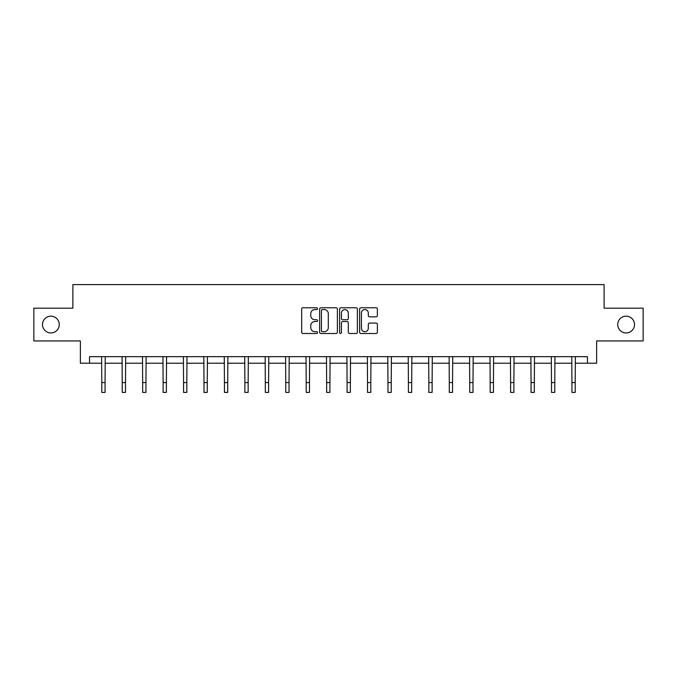 <?xml version="1.0" encoding="UTF-8"?>
<svg xmlns="http://www.w3.org/2000/svg" width="677" height="677" viewBox="0 0 677 677"><rect width="100%" height="100%" fill="white"/><g stroke="black" fill="none" stroke-linecap="round" stroke-linejoin="round"><path stroke-width="1.02" d="M317.538 308.67A0.897 0.897 0 0 0 316.633 307.773L302.966 307.773A1.286 1.286 0 0 0 301.68 309.059L301.68 332.212A1.286 1.286 0 0 0 302.966 333.499L316.633 333.499A0.897 0.897 0 0 0 317.538 332.593A0.897 0.897 0 0 0 316.633 331.696L314.864 331.696A4.113 4.113 0 0 1 310.751 327.575L310.751 325.654A4.113 4.113 0 0 1 314.864 321.533L316.633 321.533A0.897 0.897 0 0 0 317.538 320.636A0.897 0.897 0 0 0 316.633 319.73L314.864 319.73A4.113 4.113 0 0 1 310.751 315.617L310.751 313.688A4.113 4.113 0 0 1 314.864 309.575L316.633 309.575A0.897 0.897 0 0 0 317.538 308.67M617.729 324.562A8.386 8.386 0 0 0 626.115 332.949A8.386 8.386 0 0 0 634.501 324.562A8.386 8.386 0 0 0 626.115 316.176A8.386 8.386 0 0 0 617.729 324.562M42.499 324.562A8.386 8.386 0 0 0 50.885 332.949A8.386 8.386 0 0 0 59.271 324.562A8.386 8.386 0 0 0 50.885 316.176A8.386 8.386 0 0 0 42.499 324.562M376.09 316.836A1.286 1.286 0 0 0 377.377 315.55L377.377 309.059A1.286 1.286 0 0 0 376.09 307.773L360.909 307.773A1.286 1.286 0 0 0 359.622 309.059L359.622 332.212A1.286 1.286 0 0 0 360.909 333.499L376.09 333.499A1.286 1.286 0 0 0 377.377 332.212L377.377 324.368A1.286 1.286 0 0 0 376.09 323.081L369.591 323.081A1.286 1.286 0 0 0 368.305 324.368L368.305 328.252A3.444 3.444 0 0 1 364.869 331.696A3.444 3.444 0 0 1 361.425 328.252L361.425 313.011A3.444 3.444 0 0 1 364.869 309.575A3.444 3.444 0 0 1 368.305 313.011L368.305 315.55A1.286 1.286 0 0 0 369.591 316.836L376.09 316.836M89.542 363.219L89.542 356.669L587.458 356.669L587.458 363.219L596.632 363.219L596.632 340.946L643.15 340.946L643.15 308.187L604.104 308.187L604.104 284.602L72.896 284.602L72.896 308.187L33.85 308.187L33.85 340.946L80.368 340.946L80.368 363.219L101.787 363.219M337.374 309.059A1.286 1.286 0 0 0 336.088 307.773L320.915 307.773A1.286 1.286 0 0 0 319.629 309.059L319.629 332.212A1.286 1.286 0 0 0 320.915 333.499L336.088 333.499A1.286 1.286 0 0 0 337.374 332.212L337.374 309.059M340.912 307.773L356.085 307.773A1.286 1.286 0 0 1 357.371 309.059L357.371 332.212A1.286 1.286 0 0 1 356.085 333.499L349.594 333.499A1.286 1.286 0 0 1 348.308 332.212L348.308 322.819A1.286 1.286 0 0 0 347.022 321.533L342.714 321.533A1.286 1.286 0 0 0 341.428 322.819L341.428 332.593A0.897 0.897 0 0 1 340.523 333.499A0.897 0.897 0 0 1 339.626 332.593L339.626 309.059A1.286 1.286 0 0 1 340.912 307.773M105.062 363.219L122.232 363.219M125.507 363.219L142.669 363.219M145.944 363.219L163.115 363.219M166.39 363.219L183.552 363.219M186.827 363.219L203.997 363.219M207.272 363.219L224.434 363.219M227.709 363.219L244.879 363.219M248.154 363.219L265.316 363.219M268.591 363.219L285.762 363.219M289.037 363.219L306.199 363.219M309.474 363.219L326.644 363.219M329.919 363.219L347.081 363.219M350.356 363.219L367.526 363.219M370.801 363.219L387.963 363.219M391.238 363.219L408.409 363.219M411.684 363.219L428.846 363.219M432.121 363.219L449.291 363.219M452.566 363.219L469.728 363.219M473.003 363.219L490.173 363.219M493.448 363.219L510.61 363.219M513.885 363.219L531.056 363.219M534.331 363.219L551.493 363.219M554.768 363.219L571.938 363.219M575.213 363.219L587.458 363.219M322.328 309.575A0.897 0.897 0 0 0 321.423 310.472L321.423 330.791A0.897 0.897 0 0 0 322.328 331.696L324.19 331.696A4.113 4.113 0 0 0 328.311 327.575L328.311 313.688A4.113 4.113 0 0 0 324.19 309.575L322.328 309.575M348.308 313.079A3.444 3.444 0 0 0 344.864 309.634A3.444 3.444 0 0 0 341.428 313.079L341.428 318.444A1.286 1.286 0 0 0 342.714 319.73L347.022 319.73A1.286 1.286 0 0 0 348.308 318.444L348.308 313.079M101.626 356.669L101.787 382.573L105.062 382.573L105.231 356.669M101.787 382.573L101.787 392.398L105.062 392.398L105.062 382.573M122.063 356.669L122.232 382.573L125.507 382.573L125.677 356.669M122.232 382.573L122.232 392.398L125.507 392.398L125.507 382.573M142.508 356.669L142.669 382.573L145.944 382.573L146.114 356.669M142.669 382.573L142.669 392.398L145.944 392.398L145.944 382.573M162.945 356.669L163.115 382.573L166.39 382.573L166.559 356.669M163.115 382.573L163.115 392.398L166.39 392.398L166.39 382.573M183.391 356.669L183.552 382.573L186.827 382.573L186.996 356.669M183.552 382.573L183.552 392.398L186.827 392.398L186.827 382.573M203.828 356.669L203.997 382.573L207.272 382.573L207.441 356.669M203.997 382.573L203.997 392.398L207.272 392.398L207.272 382.573M224.273 356.669L224.434 382.573L227.709 382.573L227.878 356.669M224.434 382.573L224.434 392.398L227.709 392.398L227.709 382.573M244.71 356.669L244.879 382.573L248.154 382.573L248.324 356.669M244.879 382.573L244.879 392.398L248.154 392.398L248.154 382.573M265.156 356.669L265.316 382.573L268.591 382.573L268.761 356.669M265.316 382.573L265.316 392.398L268.591 392.398L268.591 382.573M285.592 356.669L285.762 382.573L289.037 382.573L289.197 356.669M285.762 382.573L285.762 392.398L289.037 392.398L289.037 382.573M306.038 356.669L306.199 382.573L309.474 382.573L309.643 356.669M306.199 382.573L306.199 392.398L309.474 392.398L309.474 382.573M326.475 356.669L326.644 382.573L329.919 382.573L330.08 356.669M326.644 382.573L326.644 392.398L329.919 392.398L329.919 382.573M346.92 356.669L347.081 382.573L350.356 382.573L350.525 356.669M347.081 382.573L347.081 392.398L350.356 392.398L350.356 382.573M367.357 356.669L367.526 382.573L370.801 382.573L370.962 356.669M367.526 382.573L367.526 392.398L370.801 392.398L370.801 382.573M387.803 356.669L387.963 382.573L391.238 382.573L391.408 356.669M387.963 382.573L387.963 392.398L391.238 392.398L391.238 382.573M408.239 356.669L408.409 382.573L411.684 382.573L411.844 356.669M408.409 382.573L408.409 392.398L411.684 392.398L411.684 382.573M428.676 356.669L428.846 382.573L432.121 382.573L432.29 356.669M428.846 382.573L428.846 392.398L432.121 392.398L432.121 382.573M449.122 356.669L449.291 382.573L452.566 382.573L452.727 356.669M449.291 382.573L449.291 392.398L452.566 392.398L452.566 382.573M469.559 356.669L469.728 382.573L473.003 382.573L473.172 356.669M469.728 382.573L469.728 392.398L473.003 392.398L473.003 382.573M490.004 356.669L490.173 382.573L493.448 382.573L493.609 356.669M490.173 382.573L490.173 392.398L493.448 392.398L493.448 382.573M510.441 356.669L510.61 382.573L513.885 382.573L514.055 356.669M510.61 382.573L510.61 392.398L513.885 392.398L513.885 382.573M530.886 356.669L531.056 382.573L534.331 382.573L534.491 356.669M531.056 382.573L531.056 392.398L534.331 392.398L534.331 382.573M551.323 356.669L551.493 382.573L554.768 382.573L554.937 356.669M551.493 382.573L551.493 392.398L554.768 392.398L554.768 382.573M571.769 356.669L571.938 382.573L575.213 382.573L575.374 356.669M571.938 382.573L571.938 392.398L575.213 392.398L575.213 382.573"/></g></svg>
